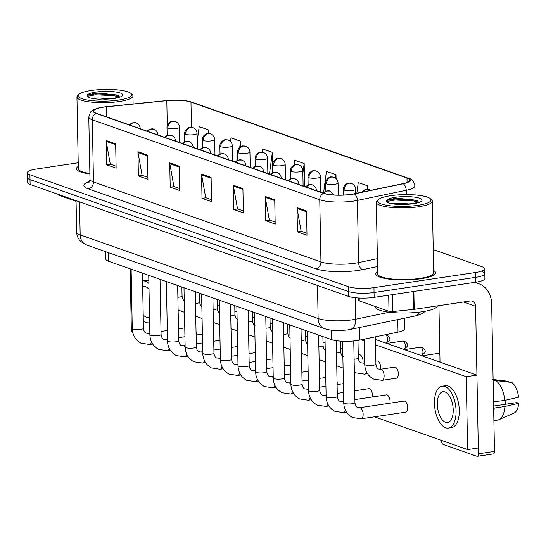 <?xml version="1.0" encoding="UTF-8"?>
<svg xmlns="http://www.w3.org/2000/svg" width="546" height="546" viewBox="0 0 546 546"><rect width="100%" height="100%" fill="white"/><g stroke="black" fill="none" stroke-linecap="round" stroke-linejoin="round"><path stroke-width="0.82" d="M404.299 318.222L404.504 328.89A18.673 4.109 178.9 0 1 398.02 332.132L359.718 340.09A18.673 4.109 178.9 0 1 357.077 340.554A18.673 4.109 178.9 0 1 331.483 339.592L108.49 261.213A18.673 4.109 178.9 0 1 105.863 259.179L105.719 251.72M420.959 278.733A29.88 6.566 -1.1 0 0 435.558 272.788A29.88 6.566 -1.1 0 0 433.647 270.543A29.88 6.566 -1.1 0 1 435.558 272.788A29.88 6.566 -1.1 0 1 420.959 278.733A29.88 6.566 -1.1 0 1 390.97 279.354A29.88 6.566 -1.1 0 1 375.812 273.942A29.88 6.566 -1.1 0 0 390.97 279.354A29.88 6.566 -1.1 0 0 420.959 278.733M351.214 194.308A19.915 4.382 178.9 0 1 323.921 193.277L96.458 113.329A19.915 4.382 178.9 0 1 93.659 111.159A19.915 4.382 178.9 0 1 106.525 106.804L166.803 100.682A19.915 4.382 178.9 0 1 190.97 102.102L406.988 178.03A19.915 4.382 178.9 0 1 409.787 180.2A19.915 4.382 178.9 0 1 402.873 183.661L354.033 193.81A19.915 4.382 178.9 0 1 351.214 194.308M351.467 194.396A20.414 4.491 -1.1 0 0 354.361 193.885L403.194 183.743A20.414 4.491 -1.1 0 0 407.418 177.969L191.4 102.034A20.414 4.491 -1.1 0 0 186.746 100.935A20.414 4.491 -1.1 0 0 166.626 100.587L106.347 106.709A20.414 4.491 -1.1 0 0 100.553 107.555A20.414 4.491 -1.1 0 0 96.028 113.391L323.491 193.345A20.414 4.491 -1.1 0 0 351.467 194.396M78.208 162.776L36.425 169.007A18.673 4.109 -1.1 0 0 27.3 172.72L27.396 177.573A18.673 4.109 -1.1 0 0 30.016 179.607L348.464 291.544A18.673 4.109 -1.1 0 0 374.051 292.506L475.682 277.354A18.673 4.109 -1.1 0 0 484.807 273.642A18.673 4.109 -1.1 0 0 482.186 271.608M116.093 166.168L110.272 164.121L106.197 141.346A4.982 4.184 -70.6 0 1 106.122 140.513L106.586 164.796L116.127 168.154L115.663 143.864L106.122 140.513M110.517 164.209L106.586 164.796M147.905 177.354L142.083 175.307L138.015 152.525A4.982 4.184 -70.6 0 1 137.933 151.692L138.397 175.983L147.939 179.334L147.475 155.05L137.933 151.692M142.329 175.396L138.397 175.983M179.716 188.534L173.894 186.486L169.826 163.711A4.982 4.184 -70.6 0 1 169.745 162.879L170.209 187.162L179.757 190.513L179.286 166.23L169.745 162.879M174.14 186.575L170.209 187.162M306.968 233.265L301.146 231.217L297.079 208.442A4.982 4.184 -70.6 0 1 296.997 207.603L297.461 231.893L307.002 235.244L306.538 210.961L296.997 207.603M301.392 231.306L297.461 231.893M275.157 222.079L269.335 220.038L265.26 197.256A4.982 4.184 -70.6 0 1 265.179 196.424L265.649 220.707L275.191 224.065L274.727 199.781L265.179 196.424M269.581 220.12L265.649 220.707M243.339 210.899L237.524 208.852L233.449 186.077A4.982 4.184 -70.6 0 1 233.367 185.244L233.838 209.528L243.38 212.879L242.915 188.595L233.367 185.244M237.769 208.941L233.838 209.528M211.527 199.72L205.705 197.672L201.638 174.891A4.982 4.184 -70.6 0 1 201.556 174.058L202.02 198.341L211.568 201.699L211.097 177.416L201.556 174.058M205.958 197.754L202.02 198.341M377.634 271.615A29.88 6.566 -1.1 0 0 375.812 273.942A29.88 6.566 -1.1 0 1 377.634 271.615M78.283 166.394A29.88 6.566 -1.1 0 0 76.454 168.714A29.88 6.566 -1.1 0 0 89.885 173.928A29.88 6.566 -1.1 0 1 76.454 168.714A29.88 6.566 -1.1 0 1 78.283 166.394M27.3 172.72A18.673 4.109 -1.1 0 0 29.921 174.754L348.368 286.684A18.673 4.109 -1.1 0 0 373.955 287.646L475.586 272.502A18.673 4.109 -1.1 0 0 484.712 268.789A18.673 4.109 -1.1 0 0 482.091 266.755L433.244 249.583M240.65 146.703L240.547 141.175L231.006 137.817L230.508 141.537M208.804 133.511L208.736 129.996L199.188 126.638L197.222 141.414M336.056 178.515L335.981 174.72L326.44 171.369L323.648 192.363M367.861 189.305L367.799 185.906L358.251 182.548L356.831 193.229M272.747 172.536L272.358 152.354L262.817 149.003L262.394 152.177M304.613 186.493L304.17 163.541L294.628 160.183L293.98 165.056M304.17 163.541L302.866 173.335M335.981 174.72L335.537 178.085M367.799 185.906L367.349 189.264M272.358 152.354L269.458 174.14M240.547 141.175L239.728 147.345M208.736 129.996L208.265 133.511M475.778 282.214A18.673 4.109 -1.1 0 0 484.903 278.501L484.807 273.642A18.673 4.109 -1.1 0 1 475.682 277.354L374.051 292.506A18.673 4.109 -1.1 0 1 348.464 291.544L30.016 179.607A18.673 4.109 -1.1 0 1 27.396 177.573L27.484 182.432A18.673 4.109 -1.1 0 0 30.112 184.466L348.553 296.403A18.673 4.109 -1.1 0 0 374.147 297.365L475.778 282.214L475.586 272.502M359.2 298.041L359.254 300.846L389.005 311.302L388.691 295.195M473.245 282.589A24.898 20.925 -70.6 0 1 478.514 283.586A24.898 20.925 -70.6 0 1 491.653 303.883L494.485 451.412A3.112 1.542 81.5 0 1 493.352 453.931L477.306 456.32A3.112 1.542 -98.5 0 0 478.439 453.801L475.607 306.272A6.224 5.235 109.4 0 0 472.317 301.201A6.224 5.235 109.4 0 0 470.14 301.003L414.209 309.336A3.112 0.682 178.9 0 1 413.718 309.398L392.779 311.527A3.112 0.682 178.9 0 1 389.005 311.302M441.53 440.397L441.537 440.834A3.112 1.542 -98.5 0 0 443.181 444.424L476.904 456.279A3.112 1.542 -98.5 0 0 477.306 456.32M440.021 362.148L438.936 305.651M359.254 300.846A3.112 0.682 178.9 0 1 358.818 300.512L358.77 298.014M59.883 194.936L59.896 195.625L76.078 201.31M59.896 195.625A3.112 0.682 178.9 0 1 59.459 195.284L59.453 194.779M375.191 306.449L375.198 306.75A31.122 6.845 -1.1 0 0 390.991 312.387A31.122 6.845 -1.1 0 0 422.222 311.739A31.122 6.845 -1.1 0 0 437.401 305.883M378.187 199.686L376.999 200.86A28.01 6.156 -1.1 0 0 376.303 202.266L377.682 273.901A28.01 6.156 -1.1 0 0 391.892 278.979A28.01 6.156 -1.1 0 0 420.004 278.399A28.01 6.156 -1.1 0 0 433.688 272.829L432.316 201.187A28.01 6.156 -1.1 0 0 431.565 199.816L430.337 198.683A26.768 5.883 -1.1 0 0 390.608 195.7A26.768 5.883 -1.1 0 0 378.187 199.686A26.768 5.883 -1.1 0 0 388.547 205.562A26.768 5.883 -1.1 0 0 417.963 205.316A26.768 5.883 -1.1 0 0 430.337 198.683M376.303 202.266A28.01 6.156 -1.1 0 0 390.513 207.337A28.01 6.156 -1.1 0 0 418.625 206.757A28.01 6.156 -1.1 0 0 432.316 201.187M418.707 202.225L416.789 200.252L396.143 198.13L387.913 199.932L386.909 201.679L387.872 202.614C390.206 203.562 393.775 204.177 398.573 204.45L412.906 203.658L419.164 201.979L418.618 202.791M392.192 203.767L397.195 203.187L410.258 203.986M387.326 200.327L394.942 199.044L413.315 199.945L418.072 201.099M386.841 201.501L394.963 200.013L413.329 200.908L418.645 202.252M75.833 201.228L75.839 201.522A31.122 6.845 -1.1 0 0 76.099 202.368M78.836 94.458A26.768 5.883 -1.1 0 0 89.196 100.334A26.768 5.883 -1.1 0 0 118.612 100.095A26.768 5.883 -1.1 0 0 130.979 93.462A26.768 5.883 -1.1 0 0 91.25 90.479A26.768 5.883 -1.1 0 0 78.836 94.458L77.641 95.639A28.01 6.156 -1.1 0 0 76.945 97.038L78.324 168.68A28.01 6.156 -1.1 0 0 89.878 173.423M76.945 97.038A28.01 6.156 -1.1 0 0 91.162 102.116A28.01 6.156 -1.1 0 0 119.267 101.536A28.01 6.156 -1.1 0 0 132.958 95.959A28.01 6.156 -1.1 0 0 132.214 94.588L130.979 93.462M119.356 96.997L117.431 95.024L96.785 92.902L88.554 94.711L87.551 96.451L88.513 97.386C90.848 98.335 94.417 98.949 99.215 99.222L113.548 98.43L119.806 96.758L119.267 97.57M92.834 98.539L97.836 97.966L110.899 98.765M87.967 95.1L95.584 93.823L113.957 94.717L118.714 95.871M87.49 96.273L95.605 94.786L113.978 95.686L119.287 97.031M201.72 299.201A5.603 2.771 -98.5 0 0 201.467 299.085A5.603 2.771 -98.5 0 0 200.744 299.01L199.631 299.174M219.342 305.391A5.603 2.771 -98.5 0 0 219.089 305.282A5.603 2.771 -98.5 0 0 218.366 305.207L217.253 305.371M236.971 311.589A5.603 2.771 -98.5 0 0 236.711 311.479A5.603 2.771 -98.5 0 0 235.995 311.397L234.882 311.568M254.593 317.786A5.603 2.771 -98.5 0 0 254.34 317.67A5.603 2.771 -98.5 0 0 253.617 317.595L252.505 317.758M272.215 323.976A5.603 2.771 -98.5 0 0 271.963 323.867A5.603 2.771 -98.5 0 0 271.239 323.792L270.127 323.955M196.11 334.93A5.603 2.771 -98.5 0 0 196.041 331.572M213.732 341.127A5.603 2.771 -98.5 0 0 213.663 337.769M231.354 347.324A5.603 2.771 -98.5 0 0 231.292 343.966M248.976 353.521A5.603 2.771 -98.5 0 0 248.915 350.157M266.605 359.712A5.603 2.771 -98.5 0 0 266.537 356.354M289.837 330.173A5.603 2.771 -98.5 0 0 289.585 330.064A5.603 2.771 -98.5 0 0 288.861 329.989L287.749 330.153M307.466 336.37A5.603 2.771 -98.5 0 0 307.207 336.254A5.603 2.771 -98.5 0 0 306.49 336.179L305.378 336.35M325.088 342.56A5.603 2.771 -98.5 0 0 324.836 342.451A5.603 2.771 -98.5 0 0 324.112 342.376L323 342.54M284.227 365.909A5.603 2.771 -98.5 0 0 284.166 362.551M301.849 372.106A5.603 2.771 -98.5 0 0 301.788 368.741M342.711 348.757A5.603 2.771 -98.5 0 0 342.458 348.648A5.603 2.771 -98.5 0 0 341.735 348.573L340.622 348.737M362.926 363.056A5.603 2.771 -98.5 0 0 360.08 354.845A5.603 2.771 -98.5 0 0 359.364 354.763L358.251 354.934M380.548 369.253A5.603 2.771 -98.5 0 0 377.709 361.036A5.603 2.771 -98.5 0 0 376.986 360.961L375.873 361.124M337.1 384.493A5.603 2.771 -98.5 0 0 337.032 381.135M354.723 390.69A5.603 2.771 -98.5 0 0 354.661 387.326M372.331 396.997A5.603 2.771 -98.5 0 0 369.485 388.779A5.603 2.771 -98.5 0 0 368.768 388.704L354.729 390.8M389.953 403.194A5.603 2.771 -98.5 0 0 387.114 394.976A5.603 2.771 -98.5 0 0 386.391 394.901L354.893 399.597M319.478 378.296A5.603 2.771 -98.5 0 0 319.41 374.938M395.543 378.16A5.603 2.771 -98.5 0 0 396.26 378.235A5.603 2.771 -98.5 0 0 398.259 373A5.603 2.771 -98.5 0 0 395.331 367.233A5.603 2.771 -98.5 0 0 394.608 367.158L380.432 369.267A5.603 2.771 81.5 0 1 381.333 369.417A5.603 2.771 81.5 0 1 384.125 375.819A5.603 2.771 81.5 0 1 382.084 380.35L373.498 379.054C367.915 375.948 364.994 371.055 364.728 364.366A5.603 1.228 -1.1 0 0 365.342 364.912A5.603 1.228 -1.1 0 0 373.191 365.267A5.603 1.228 -1.1 0 0 375.928 364.155C376.228 366.666 377.061 368.27 378.412 368.98L380.432 369.267M404.948 412.1A5.603 2.771 -98.5 0 0 405.664 412.175A5.603 2.771 -98.5 0 0 407.664 406.934A5.603 2.771 -98.5 0 0 404.736 401.173A5.603 2.771 -98.5 0 0 404.013 401.092L359.459 407.739A5.603 2.771 81.5 0 1 360.176 407.814A5.603 2.771 81.5 0 1 360.36 407.889A5.603 2.771 81.5 0 1 363.124 413.752A5.603 2.771 81.5 0 1 361.111 418.816L352.518 417.519C346.942 414.421 344.014 409.527 343.748 402.839A5.603 1.228 -1.1 0 0 344.369 403.385A5.603 1.228 -1.1 0 0 352.218 403.74A5.603 1.228 -1.1 0 0 354.955 402.62C355.255 405.132 356.081 406.743 357.439 407.452L359.459 407.739M374.474 416.823L467.629 449.57L466.229 376.713L375.559 344.847M364.278 340.881L361.172 339.789M130.166 268.83L131.368 331.374L132.617 331.811M467.629 449.57L478.323 447.973L476.924 375.122L375.457 339.455M466.229 376.713L476.924 375.122M445.556 422.311A15.561 7.705 -98.5 0 0 447.563 422.529A15.561 7.705 -98.5 0 0 453.119 407.971A15.561 7.705 -98.5 0 0 444.976 391.96A15.561 7.705 -98.5 0 0 442.977 391.741A15.561 7.705 -98.5 0 0 437.414 406.299A15.561 7.705 -98.5 0 0 445.556 422.311M493.891 420.652L497.508 420.12A20.543 10.169 -98.5 0 0 498.819 419.738L513.943 413.117A16.182 8.013 -98.5 0 0 518.7 403.296L516.741 402.607L493.611 406.06M448.389 428.071L451.597 427.586A21.164 10.476 -98.5 0 0 459.152 407.794A21.164 10.476 -98.5 0 0 448.082 386.015A21.164 10.476 -98.5 0 0 445.359 385.729L442.144 386.206A21.164 10.476 -98.5 0 0 434.589 405.999A21.164 10.476 -98.5 0 0 445.666 427.777A21.164 10.476 -98.5 0 0 448.389 428.071A21.164 10.476 -98.5 0 0 455.944 408.272A21.164 10.476 -98.5 0 0 444.874 386.493A21.164 10.476 -98.5 0 0 442.144 386.206M493.134 380.937L495.686 380.555L511.82 382.48A16.182 8.013 -98.5 0 1 518.584 397.229L504.797 400.409L493.529 401.808M494.096 402.006A20.543 10.169 -98.5 0 0 493.454 397.706M504.797 400.409A20.543 10.169 -98.5 0 0 495.686 380.555M508.654 382.098L508.64 381.361L492.506 379.436M504.832 400.402A12.449 6.163 -98.5 0 0 506.094 404.197M493.727 411.977A20.543 10.169 -98.5 0 0 494.219 408.08L504.913 406.483L518.7 403.296M493.645 407.876L494.219 408.08M498.819 419.738A20.543 10.169 -98.5 0 0 504.913 406.483M143.209 314.94A15.561 7.705 -98.5 0 0 146.205 317.089A15.561 7.705 -98.5 0 0 148.205 317.301A15.561 7.705 -98.5 0 0 149.543 316.844M149.017 289.346A15.561 7.705 -98.5 0 0 145.618 286.732A15.561 7.705 -98.5 0 0 143.618 286.52A15.561 7.705 -98.5 0 0 142.663 286.786M148.853 280.835A21.164 10.476 -98.5 0 0 148.724 280.787A21.164 10.476 -98.5 0 0 146 280.501L142.793 280.978A21.164 10.476 -98.5 0 0 142.554 281.019M148.901 283.476A21.164 10.476 -98.5 0 0 145.516 281.272A21.164 10.476 -98.5 0 0 142.793 280.978M143.318 320.714A21.164 10.476 -98.5 0 0 146.308 322.55A21.164 10.476 -98.5 0 0 149.031 322.843A21.164 10.476 -98.5 0 0 149.652 322.713M359.473 327.532L359.718 340.09M331.306 330.139L331.483 339.592M397.781 319.581L398.02 332.132M108.326 252.634L108.49 261.213M377.539 266.544L362.769 269.608A31.122 6.845 178.9 0 1 315.711 268.782L88.254 188.827A6.224 5.235 109.4 0 0 93.482 181.961L320.946 261.916A24.898 5.474 -1.1 0 0 355.064 263.199A24.898 5.474 -1.1 0 0 358.585 262.578L377.388 258.668M88.254 188.827A31.122 6.845 178.9 0 1 89.51 181.381M89.988 179.252A24.898 5.474 -1.1 0 0 93.482 181.961L92.294 119.792A24.898 5.474 178.9 0 1 88.793 117.083L89.988 179.252C89.551 181.415 89.155 182.439 88.814 182.33M407.418 177.969A6.224 5.235 109.4 0 1 408.094 178.146C411.582 178.685 413.848 181.286 414.878 185.933A24.898 5.474 178.9 0 1 406.231 190.261L357.398 200.409A24.898 5.474 178.9 0 1 353.869 201.03A24.898 5.474 178.9 0 1 319.751 199.747A6.224 5.235 -70.6 0 1 323.491 193.345M354.361 193.885A6.224 3.945 -101.7 0 1 357.398 200.409L358.585 262.578A6.224 3.945 78.3 0 0 362.769 269.608M191.4 102.034A6.224 5.235 -70.6 0 1 192.076 102.218L408.094 178.146M406.313 194.608L406.231 190.261A6.224 3.945 -101.7 0 0 403.194 183.743M96.028 113.391A6.224 5.235 109.4 0 0 92.294 119.792L319.751 199.747L320.946 261.916A6.224 5.235 109.4 0 1 315.711 268.782M29.921 174.754L30.112 184.466M348.368 286.684L348.553 296.403M373.955 287.646L374.147 297.365M190.97 102.102L191.455 127.341M166.803 100.682L167.281 125.491M106.525 106.804L106.716 116.933M406.988 178.03L407.077 182.473M201.638 174.891L211.118 178.221M233.449 186.077L242.929 189.407M265.26 197.256L274.74 200.587M297.079 208.442L306.552 211.773M169.826 163.711L179.306 167.042M138.015 152.525L147.488 155.863M106.197 141.346L115.677 144.676M79.532 201.836L80.166 234.896A12.449 10.463 109.4 0 0 86.739 245.045L80.965 241.666C78.249 239.093 76.815 235.933 76.672 232.186A24.898 5.474 -1.1 0 0 80.166 234.896L318.127 318.543A24.898 5.474 -1.1 0 0 352.245 319.826A24.898 5.474 -1.1 0 0 355.767 319.205L355.357 297.747M317.492 285.483L318.127 318.543A12.449 10.463 109.4 0 0 324.699 328.692L86.739 245.045M425.382 311.213L422.747 313.22L419.587 314.735L415.294 315.943L350.177 329.463A12.449 7.89 -101.7 0 0 355.767 319.205L389.441 312.21M415.294 315.943A12.449 7.89 -101.7 0 0 419.649 312.087M363.097 191.926A6.224 5.235 -70.6 0 1 366.973 189.414A6.224 5.235 109.4 0 1 369.151 189.612L370.625 190.363M323.949 193.291A6.224 5.235 -70.6 0 1 327.777 190.841A6.224 5.235 109.4 0 1 329.961 191.045L333.797 194.942M324.986 337.312L326.126 396.642A5.603 1.228 -1.1 0 0 326.747 397.188A5.603 1.228 -1.1 0 0 334.589 397.543A5.603 1.228 -1.1 0 0 337.326 396.43C337.633 398.935 338.459 400.546 339.81 401.255L341.83 401.542A5.603 2.771 81.5 0 1 342.554 401.617A5.603 2.771 81.5 0 1 342.731 401.692A5.603 2.771 81.5 0 1 343.748 402.518M345.359 410.039A5.603 2.771 81.5 0 1 343.482 412.626L334.896 411.322C329.313 408.224 326.392 403.33 326.126 396.642M306.326 187.094A6.224 5.235 -70.6 0 1 310.155 184.65A6.224 5.235 109.4 0 1 312.332 184.848C314.892 185.899 316.277 187.817 316.496 190.602A6.224 1.372 -1.1 0 1 316.489 190.67M307.364 331.115L308.504 390.445A5.603 1.228 -1.1 0 0 309.118 390.991A5.603 1.228 -1.1 0 0 316.967 391.345A5.603 1.228 -1.1 0 0 319.703 390.233C320.004 392.745 320.83 394.348 322.188 395.058L324.208 395.345A5.603 2.771 81.5 0 1 324.931 395.427A5.603 2.771 81.5 0 1 325.109 395.495A5.603 2.771 81.5 0 1 326.119 396.328M327.736 403.842A5.603 2.771 81.5 0 1 325.86 406.429L317.274 405.132C311.691 402.027 308.77 397.133 308.504 390.445M288.704 180.903A6.224 5.235 -70.6 0 1 292.533 178.453A6.224 5.235 109.4 0 1 294.71 178.651C297.27 179.702 298.655 181.62 298.867 184.405A6.224 1.372 -1.1 0 1 298.867 184.473L298.867 184.405M289.742 324.918L290.882 384.254A5.603 1.228 -1.1 0 0 291.496 384.8A5.603 1.228 -1.1 0 0 299.345 385.148A5.603 1.228 -1.1 0 0 302.081 384.036C302.382 386.548 303.207 388.158 304.566 388.868L306.586 389.155A5.603 2.771 81.5 0 1 307.302 389.23A5.603 2.771 81.5 0 1 307.487 389.305A5.603 2.771 81.5 0 1 308.497 390.131M310.108 397.652A5.603 2.771 81.5 0 1 308.237 400.232L299.645 398.935C294.069 395.836 291.148 390.943 290.882 384.254M271.082 174.706A6.224 5.235 -70.6 0 1 274.904 172.256A6.224 5.235 109.4 0 1 277.088 172.461C279.641 173.505 281.026 175.423 281.245 178.208A6.224 1.372 -1.1 0 1 281.238 178.276M272.113 318.728L273.253 378.057A5.603 1.228 -1.1 0 0 273.874 378.603A5.603 1.228 -1.1 0 0 281.716 378.958A5.603 1.228 -1.1 0 0 284.459 377.846C284.759 380.35 285.585 381.961 286.937 382.671L288.964 382.958A5.603 2.771 81.5 0 1 289.68 383.033A5.603 2.771 81.5 0 1 289.865 383.108A5.603 2.771 81.5 0 1 290.875 383.934M292.485 391.455A5.603 2.771 81.5 0 1 290.615 394.041L282.023 392.738C276.447 389.639 273.519 384.746 273.253 378.057M438.445 353.508A4.047 2.007 81.5 0 0 437.926 353.446L439.864 353.637A4.047 3.399 109.4 0 0 438.445 353.508A4.047 2.007 81.5 0 1 439.892 355.084M440.001 360.817A4.047 2.007 81.5 0 1 439.12 361.452L440.008 361.213M344.116 190.083A6.224 1.372 -1.1 0 0 352.648 190.404A6.224 1.372 -1.1 0 0 355.692 189.169C355.473 186.384 354.088 184.466 351.528 183.415A6.224 5.235 109.4 0 0 349.351 183.217A6.224 5.235 -70.6 0 0 344.116 190.083A6.224 1.372 -1.1 0 1 343.243 189.407C343.216 184.132 349.563 182.453 348.744 183.108L351.528 183.415M354.122 359.234A5.603 1.228 -1.1 0 0 355.569 359.07A5.603 1.228 -1.1 0 0 358.306 357.958C358.606 360.469 359.432 362.08 360.79 362.79L362.81 363.076A5.603 2.771 81.5 0 1 363.711 363.227A5.603 2.771 81.5 0 1 364.721 364.052M366.332 371.573A5.603 2.771 81.5 0 1 364.462 374.153L355.876 372.857L354.368 372.003M420.823 347.311A4.047 2.007 81.5 0 1 422.938 351.474A4.047 2.007 81.5 0 1 421.492 355.255C424.672 353.262 425.819 351.836 424.931 350.976C425.491 350.409 424.59 349.228 422.242 347.44A4.047 3.399 109.4 0 0 420.823 347.311A4.047 2.007 81.5 0 0 420.304 347.256L404.395 349.624M326.494 183.893A6.224 1.372 -1.1 0 0 335.019 184.214A6.224 1.372 -1.1 0 0 338.063 182.971C337.844 180.187 336.459 178.269 333.906 177.218A6.224 5.235 109.4 0 0 331.722 177.02A6.224 5.235 -70.6 0 0 326.494 183.893A6.224 1.372 -1.1 0 1 325.621 183.21C325.593 177.935 331.941 176.256 331.115 176.911L333.906 177.218M336.493 353.037A5.603 1.228 -1.1 0 0 337.947 352.88A5.603 1.228 -1.1 0 0 340.684 351.767C340.984 354.272 341.81 355.883 343.168 356.593M403.201 341.113A4.047 2.007 81.5 0 1 405.316 345.277A4.047 2.007 81.5 0 1 403.869 349.065C407.043 347.072 408.19 345.645 407.309 344.785C407.862 344.219 406.968 343.038 404.613 341.243A4.047 3.399 109.4 0 0 403.201 341.113A4.047 2.007 81.5 0 0 402.675 341.059L386.773 343.434M308.865 177.696A6.224 1.372 -1.1 0 0 317.397 178.016A6.224 1.372 -1.1 0 0 320.441 176.781C320.222 173.997 318.837 172.079 316.284 171.028A6.224 5.235 109.4 0 0 314.1 170.83A6.224 5.235 -70.6 0 0 308.865 177.696A6.224 1.372 -1.1 0 1 307.992 177.02C307.964 171.737 314.319 170.059 313.493 170.714L316.284 171.028M318.871 346.84A5.603 1.228 -1.1 0 0 320.318 346.683A5.603 1.228 -1.1 0 0 323.061 345.57C323.362 348.082 324.188 349.686 325.539 350.395M463.445 301.999L475.607 306.272M413.868 291.441L414.209 309.336M478.439 453.801L494.485 451.412M413.718 309.398L413.377 291.516M392.451 294.635L392.779 311.527M402.996 204.443A17.806 3.918 -1.1 0 0 413.39 203.713A17.806 3.918 -1.1 0 0 419.587 198.232A17.806 3.918 -1.1 0 0 395.188 197.311A17.806 3.918 -1.1 0 0 386.909 201.679M103.638 99.215A17.806 3.918 -1.1 0 0 114.032 98.485A17.806 3.918 -1.1 0 0 120.229 93.004A17.806 3.918 -1.1 0 0 95.83 92.09A17.806 3.918 -1.1 0 0 87.551 96.451M253.453 168.509A6.224 5.235 -70.6 0 1 257.282 166.066A6.224 5.235 109.4 0 1 259.459 166.264C262.019 167.315 263.404 169.233 263.622 172.017A6.224 1.372 -1.1 0 1 263.616 172.086L263.622 172.017M254.491 312.53L255.63 371.86A5.603 1.228 -1.1 0 0 256.245 372.406A5.603 1.228 -1.1 0 0 264.093 372.761A5.603 1.228 -1.1 0 0 266.83 371.649C267.13 374.16 267.963 375.764 269.315 376.474L271.335 376.76A5.603 2.771 81.5 0 1 272.058 376.836A5.603 2.771 81.5 0 1 272.236 376.911A5.603 2.771 81.5 0 1 273.246 377.743M274.863 385.258A5.603 2.771 81.5 0 1 272.986 387.844L264.4 386.548C258.818 383.442 255.897 378.549 255.63 371.86M235.831 162.319A6.224 5.235 -70.6 0 1 239.66 159.869A6.224 5.235 109.4 0 1 241.837 160.067C244.396 161.118 245.782 163.036 246 165.82A6.224 1.372 -1.1 0 1 245.993 165.888L246 165.82M236.868 306.333L238.008 365.67A5.603 1.228 -1.1 0 0 238.622 366.216A5.603 1.228 -1.1 0 0 246.471 366.564A5.603 1.228 -1.1 0 0 249.208 365.451C249.508 367.963 250.334 369.574 251.692 370.284L253.713 370.563A5.603 2.771 81.5 0 1 254.436 370.645A5.603 2.771 81.5 0 1 254.613 370.72A5.603 2.771 81.5 0 1 255.624 371.546M257.234 379.067A5.603 2.771 81.5 0 1 255.364 381.647L246.772 380.35C241.195 377.252 238.274 372.358 238.008 365.67M218.209 156.122A6.224 5.235 -70.6 0 1 222.031 153.672A6.224 5.235 109.4 0 1 224.215 153.87C226.767 154.921 228.16 156.839 228.371 159.623A6.224 1.372 -1.1 0 1 228.365 159.691L228.371 159.623M219.239 300.143L220.379 359.473A5.603 1.228 -1.1 0 0 221 360.019A5.603 1.228 -1.1 0 0 228.849 360.374A5.603 1.228 -1.1 0 0 231.586 359.254C231.886 361.766 232.712 363.377 234.063 364.086L236.09 364.373A5.603 2.771 81.5 0 1 236.807 364.448A5.603 2.771 81.5 0 1 236.991 364.523A5.603 2.771 81.5 0 1 238.001 365.349M239.612 372.87A5.603 2.771 81.5 0 1 237.742 375.45L229.149 374.153C223.573 371.055 220.645 366.161 220.379 359.473M385.572 334.923A4.047 2.007 81.5 0 1 387.687 339.086A4.047 2.007 81.5 0 1 386.247 342.868C389.421 340.875 390.567 339.448 389.687 338.588C390.24 338.022 389.339 336.841 386.991 335.046A4.047 3.399 109.4 0 0 385.572 334.923A4.047 2.007 81.5 0 0 385.053 334.862L384.432 334.957M291.243 171.499A6.224 1.372 -1.1 0 0 299.774 171.819A6.224 1.372 -1.1 0 0 302.818 170.584C302.6 167.799 301.215 165.882 298.655 164.831A6.224 5.235 109.4 0 0 296.478 164.633A6.224 5.235 -70.6 0 0 291.243 171.499A6.224 1.372 -1.1 0 1 290.37 170.823C290.342 165.547 296.69 163.868 295.871 164.523L298.655 164.831M301.249 340.649A5.603 1.228 -1.1 0 0 302.696 340.486A5.603 1.228 -1.1 0 0 305.432 339.373C305.733 341.885 306.565 343.495 307.917 344.205M273.621 165.308A6.224 1.372 -1.1 0 0 282.152 165.629A6.224 1.372 -1.1 0 0 285.189 164.387C284.978 161.602 283.586 159.685 281.033 158.633A6.224 5.235 109.4 0 0 278.849 158.436A6.224 5.235 -70.6 0 0 273.621 165.308A6.224 1.372 -1.1 0 1 272.747 164.626C272.72 159.35 279.067 157.671 278.242 158.326L281.033 158.633M283.627 334.452A5.603 1.228 -1.1 0 0 285.073 334.295A5.603 1.228 -1.1 0 0 287.81 333.176C288.111 335.688 288.936 337.298 290.295 338.008M255.992 159.111A6.224 1.372 -1.1 0 0 264.523 159.432A6.224 1.372 -1.1 0 0 267.567 158.197C267.349 155.405 265.963 153.487 263.411 152.443A6.224 5.235 109.4 0 0 261.227 152.245A6.224 5.235 -70.6 0 0 255.992 159.111A6.224 1.372 -1.1 0 1 255.119 158.436C255.098 153.153 261.445 151.474 260.619 152.129L263.411 152.443M265.998 328.255A5.603 1.228 -1.1 0 0 267.451 328.098A5.603 1.228 -1.1 0 0 270.188 326.986C270.488 329.497 271.314 331.101 272.666 331.811M200.58 149.925A6.224 5.235 -70.6 0 1 204.409 147.481A6.224 5.235 109.4 0 1 206.593 147.679C209.145 148.73 210.531 150.648 210.749 153.433A6.224 1.372 -1.1 0 1 210.742 153.494L210.749 153.433M201.617 293.946L202.757 353.276A5.603 1.228 -1.1 0 0 203.371 353.822A5.603 1.228 -1.1 0 0 211.22 354.177A5.603 1.228 -1.1 0 0 213.957 353.064C214.257 355.569 215.09 357.18 216.441 357.889L218.461 358.176A5.603 2.771 81.5 0 1 219.185 358.251A5.603 2.771 81.5 0 1 219.362 358.326A5.603 2.771 81.5 0 1 220.372 359.159M221.99 366.673A5.603 2.771 81.5 0 1 220.113 369.26L211.527 367.956C205.944 364.858 203.023 359.964 202.757 353.276M182.958 143.728A6.224 5.235 -70.6 0 1 186.787 141.284A6.224 5.235 109.4 0 1 188.964 141.482C191.523 142.533 192.909 144.451 193.127 147.236A6.224 1.372 -1.1 0 1 193.12 147.304L193.127 147.236M183.995 287.749L185.135 347.085A5.603 1.228 -1.1 0 0 185.749 347.631A5.603 1.228 -1.1 0 0 193.598 347.979A5.603 1.228 -1.1 0 0 196.335 346.867C196.635 349.379 197.461 350.989 198.819 351.699L200.839 351.979A5.603 2.771 81.5 0 1 201.563 352.061A5.603 2.771 81.5 0 1 201.74 352.136A5.603 2.771 81.5 0 1 202.75 352.962M204.361 360.483A5.603 2.771 81.5 0 1 202.491 363.063L193.905 361.766C188.322 358.667 185.401 353.767 185.135 347.085M165.336 137.537A6.224 5.235 -70.6 0 1 169.158 135.087A6.224 5.235 109.4 0 1 171.342 135.285C173.901 136.336 175.286 138.254 175.498 141.039A6.224 1.372 -1.1 0 1 175.498 141.107L175.498 141.039M166.373 281.559L167.506 340.888A5.603 1.228 -1.1 0 0 168.127 341.434A5.603 1.228 -1.1 0 0 175.976 341.789A5.603 1.228 -1.1 0 0 178.713 340.67C179.013 343.181 179.839 344.792 181.197 345.502L183.217 345.789A5.603 2.771 81.5 0 1 183.934 345.864A5.603 2.771 81.5 0 1 184.118 345.939A5.603 2.771 81.5 0 1 185.128 346.765M186.739 354.286A5.603 2.771 81.5 0 1 184.869 356.866L176.276 355.569C170.7 352.47 167.772 347.577 167.506 340.888M147.713 131.34A6.224 5.235 -70.6 0 1 151.535 128.897A6.224 5.235 109.4 0 1 153.719 129.095C156.272 130.139 157.657 132.057 157.876 134.848A6.224 1.372 -1.1 0 1 157.869 134.91M148.744 275.361L149.884 334.691A5.603 1.228 -1.1 0 0 150.505 335.237A5.603 1.228 -1.1 0 0 158.347 335.592A5.603 1.228 -1.1 0 0 161.09 334.48C161.391 336.984 162.217 338.595 163.568 339.305L165.588 339.592A5.603 2.771 81.5 0 1 166.312 339.667A5.603 2.771 81.5 0 1 166.489 339.742A5.603 2.771 81.5 0 1 167.506 340.567M169.117 348.089A5.603 2.771 81.5 0 1 167.24 350.675L158.654 349.372C153.071 346.273 150.15 341.38 149.884 334.691M130.084 125.143A6.224 5.235 -70.6 0 1 133.913 122.7A6.224 5.235 109.4 0 1 136.09 122.898C138.65 123.949 140.035 125.867 140.254 128.651A6.224 1.372 -1.1 0 1 140.247 128.719L140.254 128.651M131.122 269.164L132.262 328.501A5.603 1.228 -1.1 0 0 132.876 329.04A5.603 1.228 -1.1 0 0 140.725 329.395A5.603 1.228 -1.1 0 0 143.462 328.282C143.762 330.794 144.588 332.405 145.946 333.108L147.966 333.394A5.603 2.771 81.5 0 1 148.689 333.476A5.603 2.771 81.5 0 1 148.867 333.545A5.603 2.771 81.5 0 1 149.877 334.377M151.495 341.898A5.603 2.771 81.5 0 1 149.618 344.478L141.032 343.181C135.449 340.076 132.528 335.183 132.262 328.501M238.37 152.914A6.224 1.372 -1.1 0 0 246.901 153.235A6.224 1.372 -1.1 0 0 249.945 152C249.727 149.215 248.341 147.297 245.782 146.246A6.224 5.235 109.4 0 0 243.605 146.048A6.224 5.235 -70.6 0 0 238.37 152.914A6.224 1.372 -1.1 0 1 237.496 152.238C237.469 146.963 243.823 145.284 242.997 145.939L245.782 146.246M248.375 322.065A5.603 1.228 -1.1 0 0 249.822 321.901A5.603 1.228 -1.1 0 0 252.559 320.789C252.859 323.3 253.692 324.911 255.043 325.621M220.748 146.724A6.224 1.372 -1.1 0 0 229.279 147.045A6.224 1.372 -1.1 0 0 232.316 145.802C232.105 143.018 230.719 141.1 228.16 140.049A6.224 5.235 109.4 0 0 225.976 139.851A6.224 5.235 -70.6 0 0 220.748 146.724A6.224 1.372 -1.1 0 1 219.874 146.041C219.847 140.766 226.194 139.087 225.368 139.742L228.16 140.049M230.753 315.868A5.603 1.228 -1.1 0 0 232.2 315.711A5.603 1.228 -1.1 0 0 234.937 314.592C235.237 317.103 236.063 318.714 237.421 319.424M203.126 140.527A6.224 1.372 -1.1 0 0 211.65 140.848A6.224 1.372 -1.1 0 0 214.694 139.612C214.476 136.821 213.09 134.903 210.538 133.859A6.224 5.235 109.4 0 0 208.354 133.661A6.224 5.235 -70.6 0 0 203.126 140.527A6.224 1.372 -1.1 0 1 202.245 139.851C202.225 134.569 208.572 132.89 207.746 133.545L210.538 133.859M213.124 309.671A5.603 1.228 -1.1 0 0 214.578 309.514A5.603 1.228 -1.1 0 0 217.315 308.401C217.615 310.906 218.441 312.517 219.792 313.227M185.497 134.33A6.224 1.372 -1.1 0 0 194.028 134.65A6.224 1.372 -1.1 0 0 197.072 133.415C196.853 130.631 195.468 128.713 192.909 127.662A6.224 5.235 109.4 0 0 190.731 127.464A6.224 5.235 -70.6 0 0 185.497 134.33A6.224 1.372 -1.1 0 1 184.623 133.654C184.596 128.371 190.95 126.699 190.124 127.355L192.909 127.662M195.502 303.48A5.603 1.228 -1.1 0 0 196.949 303.317A5.603 1.228 -1.1 0 0 199.686 302.204C199.993 304.716 200.819 306.326 202.17 307.036M167.875 128.139A6.224 1.372 -1.1 0 0 176.406 128.46A6.224 1.372 -1.1 0 0 179.45 127.218C179.231 124.433 177.846 122.516 175.286 121.465A6.224 5.235 109.4 0 0 173.109 121.267A6.224 5.235 -70.6 0 0 167.875 128.139A6.224 1.372 -1.1 0 1 167.001 127.457C166.974 122.181 173.321 120.502 172.502 121.157L175.286 121.465M177.88 297.283A5.603 1.228 -1.1 0 0 179.327 297.126A5.603 1.228 -1.1 0 0 182.064 296.007C182.364 298.519 183.19 300.129 184.548 300.839M186.746 100.935L192.076 102.218M100.553 107.555C90.841 110.572 91.066 109.623 88.793 117.083M484.712 268.789L484.807 273.642M414.878 185.933L415.049 194.929M350.177 329.463L347.72 329.9C337.749 330.978 330.077 330.576 324.699 328.692M76.672 232.186L76.065 200.621M342.567 341.25L343.748 402.839M353.767 340.957L354.955 402.62M361.111 418.816L405.664 412.175M364.243 339.148L364.728 364.366M440.021 361.957L439.639 362.018M375.409 336.834L375.928 364.155M382.084 380.35L396.26 378.235M361.807 192.192L363.158 190.656L365.144 189.571L369.151 189.612M341.83 401.542L343.721 401.262M336.261 340.684L337.326 396.43M323.068 192.984L325.948 191.004L329.961 191.045M343.482 412.626L346.526 412.169M324.208 395.345L326.099 395.065M337.271 393.4L343.55 392.465M318.646 335.08L319.703 390.233M305.446 186.787L308.326 184.807L312.332 184.848M325.86 406.429L328.904 405.971M306.586 389.155L308.47 388.868M319.649 387.203L325.928 386.268M337.1 384.602L343.386 383.667M301.023 328.883L302.081 384.036M287.824 180.59L290.697 178.61L294.71 178.651M308.237 400.232L311.281 399.781M288.964 382.958L290.847 382.678M302.02 381.012L308.306 380.071M319.478 378.405L325.757 377.47M283.394 322.693L284.459 377.846M270.202 174.399L273.075 172.42L277.088 172.461M290.615 394.041L293.652 393.584M362.81 363.076L364.701 362.79M437.926 353.446L422.017 355.821M343.352 195.038L343.243 189.407M357.971 340.417L358.306 357.958M364.462 374.153L367.506 373.703M439.12 361.452L438.363 361.568M355.774 193.448L355.692 189.169M343.086 368.045L336.739 365.806M325.771 191.066L325.621 183.21M340.479 341.134L340.684 351.767M421.492 355.255L420.741 355.371M420.304 347.256L422.242 347.44M338.295 195.113L338.063 182.971M325.457 361.848L319.117 359.616M308.142 184.869L307.992 177.02M322.884 336.575L323.061 345.57M403.869 349.065L403.112 349.174M402.675 341.059L404.613 341.243M320.734 192.158L320.441 176.781M474.965 282.337L478.514 283.586M133.115 103.993L132.958 95.959M149.659 322.747L149.031 322.843M271.335 376.76L273.225 376.481M284.398 374.815L290.677 373.88M301.856 372.215L308.135 371.273M265.772 316.496L266.83 371.649M252.573 168.202L255.453 166.223L259.459 166.264M272.986 387.844L276.03 387.387M253.713 370.563L255.603 370.284M266.776 368.618L273.055 367.683M284.227 366.018L290.513 365.083M248.15 310.299L249.208 365.451M234.951 162.005L237.824 160.026L241.837 160.067M255.364 381.647L258.408 381.197M236.09 364.373L237.974 364.093M249.147 362.421L255.432 361.486M266.605 359.821L272.884 358.886M230.528 304.108L231.586 359.254M217.328 155.808L220.202 153.835L224.215 153.87M237.742 375.45L240.786 375M307.835 355.658L301.494 353.419M290.52 178.679L290.37 170.823M305.262 330.378L305.432 339.373M386.247 342.868L385.49 342.984M385.053 334.862L386.991 335.046M303.112 185.968L302.818 170.584M290.213 349.46L283.865 347.222M272.898 172.481L272.747 164.626M287.64 324.181L287.81 333.176M285.49 179.77L285.189 164.387M272.584 343.263L266.243 341.032M255.269 166.284L255.119 158.436M270.011 317.984L270.188 326.986M267.861 173.573L267.567 158.197M218.461 358.176L220.352 357.896M231.524 356.231L237.803 355.296M248.983 353.631L255.262 352.689M212.899 297.911L213.957 353.064M199.7 149.618L202.58 147.638L206.593 147.679M220.113 369.26L223.157 368.803M200.839 351.979L202.73 351.699M213.902 350.034L220.181 349.099M231.354 347.433L237.64 346.498M195.277 291.714L196.335 346.867M182.077 143.421L184.958 141.441L188.964 141.482M202.491 363.063L205.535 362.612M183.217 345.789L185.101 345.502M196.28 343.837L202.559 342.902M213.732 341.236L220.011 340.301M177.655 285.524L178.713 340.67M164.455 137.223L167.329 135.251L171.342 135.285M184.869 356.866L187.913 356.415M165.588 339.592L167.479 339.312M178.651 337.646L184.937 336.711M196.11 335.039L202.389 334.104M160.026 279.327L161.09 334.48M146.826 131.033L149.706 129.054L153.719 129.095M167.24 350.675L170.284 350.218M147.966 333.394L149.857 333.115M161.029 331.449L167.308 330.514M178.487 328.849L184.766 327.914M142.404 273.13L143.462 328.282M129.204 124.836L132.084 122.857L136.09 122.898M149.618 344.478L152.662 344.028M254.962 337.073L248.621 334.834M237.647 160.087L237.496 152.238M252.388 311.793L252.559 320.789M250.239 167.383L249.945 152M237.339 330.876L230.999 328.637M220.024 153.897L219.874 146.041M234.766 305.596L234.937 314.592M232.616 161.186L232.316 145.802M219.71 324.679L213.37 322.447M202.402 147.7L202.245 139.851M217.137 299.399L217.315 308.401M214.988 154.989L214.694 139.612M202.088 318.489L195.748 316.25M184.773 141.503L184.623 133.654M199.515 293.209L199.686 302.204M197.365 148.792L197.072 133.415M184.466 312.292L178.126 310.053M167.151 135.312L167.001 127.457M181.893 287.012L182.064 296.007M179.743 142.602L179.45 127.218"/></g></svg>
